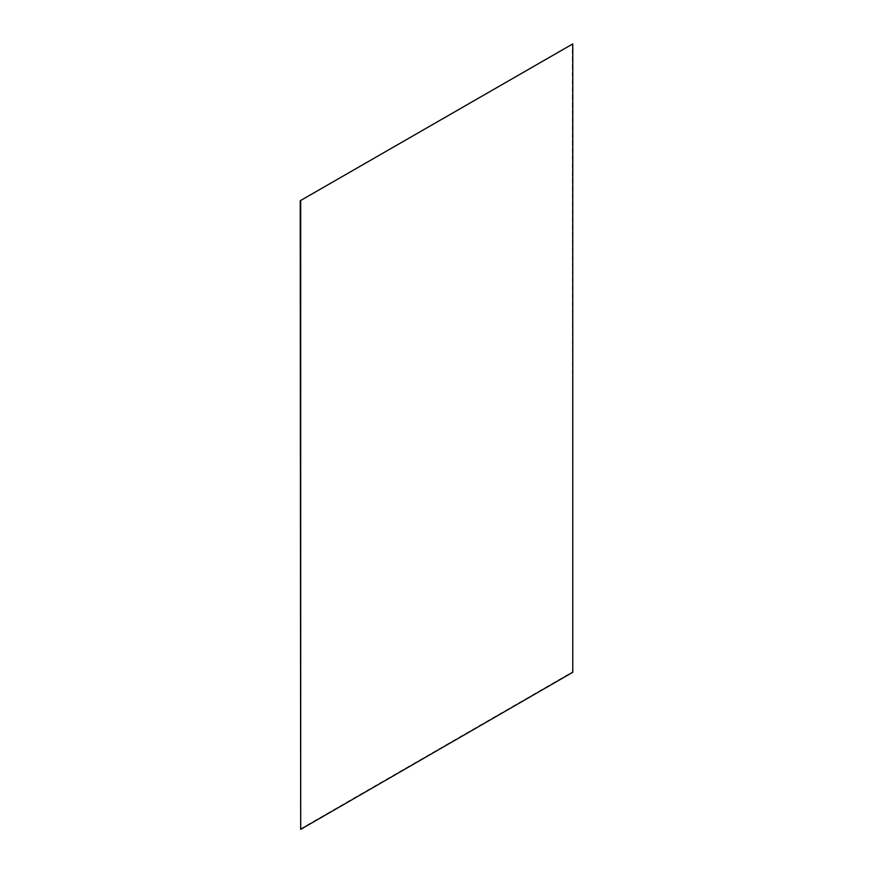 <?xml version="1.0" encoding="UTF-8"?>
<svg xmlns="http://www.w3.org/2000/svg" width="873" height="873" viewBox="0 0 873 873"><rect width="100%" height="100%" fill="white"/><g stroke="black" fill="none" stroke-linecap="round" stroke-linejoin="round"><path stroke-width="0.65" stroke-dasharray="4.37 3.27" d="M572.775 672.265L572.306 43.65M300.225 829.077L572.306 671.992"/><path stroke-width="1.31" d="M572.775 43.923L300.225 200.735L300.694 829.35L572.775 672.265L572.775 43.923L300.225 200.735M300.694 201.008L300.694 829.35"/></g></svg>
